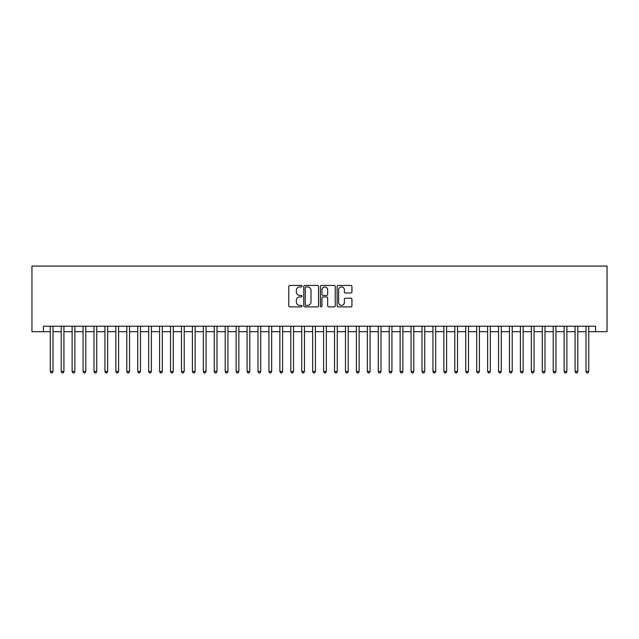 <?xml version="1.0" encoding="UTF-8"?>
<svg xmlns="http://www.w3.org/2000/svg" width="639" height="639" viewBox="0 0 639 639"><rect width="100%" height="100%" fill="white"/><g stroke="black" fill="none" stroke-linecap="round" stroke-linejoin="round"><path stroke-width="0.96" d="M302.007 286.176A0.751 0.751 0 0 0 301.257 285.425L289.85 285.425A1.07 1.07 0 0 0 288.78 286.496L288.78 305.817A1.07 1.07 0 0 0 289.85 306.888L301.257 306.888A0.751 0.751 0 0 0 302.007 306.137A0.751 0.751 0 0 0 301.257 305.386L299.779 305.386A3.435 3.435 0 0 1 296.344 301.951L296.344 300.346A3.435 3.435 0 0 1 299.779 296.911L301.257 296.911A0.751 0.751 0 0 0 302.007 296.161A0.751 0.751 0 0 0 301.257 295.41L299.779 295.41A3.435 3.435 0 0 1 296.344 291.975L296.344 290.362A3.435 3.435 0 0 1 299.779 286.927L301.257 286.927A0.751 0.751 0 0 0 302.007 286.176M350.867 292.989A1.07 1.07 0 0 0 351.937 291.919L351.937 286.496A1.07 1.07 0 0 0 350.867 285.425L338.199 285.425A1.07 1.07 0 0 0 337.128 286.496L337.128 305.817A1.07 1.07 0 0 0 338.199 306.888L350.867 306.888A1.07 1.07 0 0 0 351.937 305.817L351.937 299.268A1.07 1.07 0 0 0 350.867 298.197L345.443 298.197A1.07 1.07 0 0 0 344.373 299.268L344.373 302.519A2.868 2.868 0 0 1 341.498 305.386A2.868 2.868 0 0 1 338.63 302.519L338.63 289.794A2.868 2.868 0 0 1 341.498 286.927A2.868 2.868 0 0 1 344.373 289.794L344.373 291.919A1.07 1.07 0 0 0 345.443 292.989L350.867 292.989M43.428 331.689L43.428 326.225L595.572 326.225L595.572 331.689L607.05 331.689L607.05 266.088L31.95 266.088L31.95 331.689L50.265 331.689M318.557 286.496A1.07 1.07 0 0 0 317.487 285.425L304.827 285.425A1.07 1.07 0 0 0 303.749 286.496L303.749 305.817A1.07 1.07 0 0 0 304.827 306.888L317.487 306.888A1.07 1.07 0 0 0 318.557 305.817L318.557 286.496M321.513 285.425L334.173 285.425A1.07 1.07 0 0 1 335.251 286.496L335.251 305.817A1.07 1.07 0 0 1 334.173 306.888L328.758 306.888A1.07 1.07 0 0 1 327.679 305.817L327.679 297.982A1.07 1.07 0 0 0 326.609 296.911L323.014 296.911A1.07 1.07 0 0 0 321.944 297.982L321.944 306.137A0.751 0.751 0 0 1 321.193 306.888A0.751 0.751 0 0 1 320.443 306.137L320.443 286.496A1.07 1.07 0 0 1 321.513 285.425M52.997 331.689L61.2 331.689M63.932 331.689L72.127 331.689M74.867 331.689L83.062 331.689M85.794 331.689L93.997 331.689M96.729 331.689L104.932 331.689M107.664 331.689L115.867 331.689M118.598 331.689L126.802 331.689M129.533 331.689L137.728 331.689M140.468 331.689L148.663 331.689M151.395 331.689L159.598 331.689M162.33 331.689L170.533 331.689M173.265 331.689L181.468 331.689M184.2 331.689L192.395 331.689M195.135 331.689L203.33 331.689M206.062 331.689L214.265 331.689M216.996 331.689L225.2 331.689M227.931 331.689L236.134 331.689M238.866 331.689L247.069 331.689M249.801 331.689L257.996 331.689M260.736 331.689L268.931 331.689M271.663 331.689L279.866 331.689M282.598 331.689L290.801 331.689M293.533 331.689L301.736 331.689M304.468 331.689L312.663 331.689M315.402 331.689L323.598 331.689M326.337 331.689L334.532 331.689M337.264 331.689L345.467 331.689M348.199 331.689L356.402 331.689M359.134 331.689L367.337 331.689M370.069 331.689L378.264 331.689M381.004 331.689L389.199 331.689M391.931 331.689L400.134 331.689M402.866 331.689L411.069 331.689M413.8 331.689L422.004 331.689M424.735 331.689L432.938 331.689M435.67 331.689L443.865 331.689M446.605 331.689L454.8 331.689M457.532 331.689L465.735 331.689M468.467 331.689L476.67 331.689M479.402 331.689L487.605 331.689M490.337 331.689L498.532 331.689M501.272 331.689L509.467 331.689M512.198 331.689L520.402 331.689M523.133 331.689L531.336 331.689M534.068 331.689L542.271 331.689M545.003 331.689L553.206 331.689M555.938 331.689L564.133 331.689M566.873 331.689L575.068 331.689M577.8 331.689L586.003 331.689M588.735 331.689L595.572 331.689M306.001 286.927A0.751 0.751 0 0 0 305.25 287.678L305.25 304.635A0.751 0.751 0 0 0 306.001 305.386L307.559 305.386A3.435 3.435 0 0 0 310.993 301.951L310.993 290.362A3.435 3.435 0 0 0 307.559 286.927L306.001 286.927M327.679 289.85A2.868 2.868 0 0 0 324.812 286.983A2.868 2.868 0 0 0 321.944 289.85L321.944 294.331A1.07 1.07 0 0 0 323.014 295.41L326.609 295.41A1.07 1.07 0 0 0 327.679 294.331L327.679 289.85M52.997 326.225L52.997 371.491L50.265 371.491L50.265 326.225M52.997 371.491L52.174 372.912L51.08 372.912L50.265 371.491M63.932 326.225L63.932 371.491L61.2 371.491L61.2 326.225M63.932 371.491L63.109 372.912L62.015 372.912L61.2 371.491M74.867 326.225L74.867 371.491L72.127 371.491L72.127 326.225M74.867 371.491L74.044 372.912L72.95 372.912L72.127 371.491M85.794 326.225L85.794 371.491L83.062 371.491L83.062 326.225M85.794 371.491L84.979 372.912L83.885 372.912L83.062 371.491M96.729 326.225L96.729 371.491L93.997 371.491L93.997 326.225M96.729 371.491L95.914 372.912L94.82 372.912L93.997 371.491M107.664 326.225L107.664 371.491L104.932 371.491L104.932 326.225M107.664 371.491L106.841 372.912L105.754 372.912L104.932 371.491M118.598 326.225L118.598 371.491L115.867 371.491L115.867 326.225M118.598 371.491L117.776 372.912L116.681 372.912L115.867 371.491M129.533 326.225L129.533 371.491L126.802 371.491L126.802 326.225M129.533 371.491L128.711 372.912L127.616 372.912L126.802 371.491M140.468 326.225L140.468 371.491L137.728 371.491L137.728 326.225M140.468 371.491L139.645 372.912L138.551 372.912L137.728 371.491M151.395 326.225L151.395 371.491L148.663 371.491L148.663 326.225M151.395 371.491L150.58 372.912L149.486 372.912L148.663 371.491M162.33 326.225L162.33 371.491L159.598 371.491L159.598 326.225M162.33 371.491L161.515 372.912L160.421 372.912L159.598 371.491M173.265 326.225L173.265 371.491L170.533 371.491L170.533 326.225M173.265 371.491L172.442 372.912L171.348 372.912L170.533 371.491M184.2 326.225L184.2 371.491L181.468 371.491L181.468 326.225M184.2 371.491L183.377 372.912L182.283 372.912L181.468 371.491M195.135 326.225L195.135 371.491L192.395 371.491L192.395 326.225M195.135 371.491L194.312 372.912L193.218 372.912L192.395 371.491M206.062 326.225L206.062 371.491L203.33 371.491L203.33 326.225M206.062 371.491L205.247 372.912L204.153 372.912L203.33 371.491M216.996 326.225L216.996 371.491L214.265 371.491L214.265 326.225M216.996 371.491L216.182 372.912L215.087 372.912L214.265 371.491M227.931 326.225L227.931 371.491L225.2 371.491L225.2 326.225M227.931 371.491L227.109 372.912L226.022 372.912L225.2 371.491M238.866 326.225L238.866 371.491L236.134 371.491L236.134 326.225M238.866 371.491L238.043 372.912L236.949 372.912L236.134 371.491M249.801 326.225L249.801 371.491L247.069 371.491L247.069 326.225M249.801 371.491L248.978 372.912L247.884 372.912L247.069 371.491M260.736 326.225L260.736 371.491L257.996 371.491L257.996 326.225M260.736 371.491L259.913 372.912L258.819 372.912L257.996 371.491M271.663 326.225L271.663 371.491L268.931 371.491L268.931 326.225M271.663 371.491L270.848 372.912L269.754 372.912L268.931 371.491M282.598 326.225L282.598 371.491L279.866 371.491L279.866 326.225M282.598 371.491L281.783 372.912L280.689 372.912L279.866 371.491M293.533 326.225L293.533 371.491L290.801 371.491L290.801 326.225M293.533 371.491L292.71 372.912L291.624 372.912L290.801 371.491M304.468 326.225L304.468 371.491L301.736 371.491L301.736 326.225M304.468 371.491L303.645 372.912L302.551 372.912L301.736 371.491M315.402 326.225L315.402 371.491L312.663 371.491L312.663 326.225M315.402 371.491L314.58 372.912L313.485 372.912L312.663 371.491M326.337 326.225L326.337 371.491L323.598 371.491L323.598 326.225M326.337 371.491L325.515 372.912L324.42 372.912L323.598 371.491M337.264 326.225L337.264 371.491L334.532 371.491L334.532 326.225M337.264 371.491L336.449 372.912L335.355 372.912L334.532 371.491M348.199 326.225L348.199 371.491L345.467 371.491L345.467 326.225M348.199 371.491L347.376 372.912L346.29 372.912L345.467 371.491M359.134 326.225L359.134 371.491L356.402 371.491L356.402 326.225M359.134 371.491L358.311 372.912L357.217 372.912L356.402 371.491M370.069 326.225L370.069 371.491L367.337 371.491L367.337 326.225M370.069 371.491L369.246 372.912L368.152 372.912L367.337 371.491M381.004 326.225L381.004 371.491L378.264 371.491L378.264 326.225M381.004 371.491L380.181 372.912L379.087 372.912L378.264 371.491M391.931 326.225L391.931 371.491L389.199 371.491L389.199 326.225M391.931 371.491L391.116 372.912L390.022 372.912L389.199 371.491M402.866 326.225L402.866 371.491L400.134 371.491L400.134 326.225M402.866 371.491L402.051 372.912L400.957 372.912L400.134 371.491M413.8 326.225L413.8 371.491L411.069 371.491L411.069 326.225M413.8 371.491L412.978 372.912L411.891 372.912L411.069 371.491M424.735 326.225L424.735 371.491L422.004 371.491L422.004 326.225M424.735 371.491L423.913 372.912L422.818 372.912L422.004 371.491M435.67 326.225L435.67 371.491L432.938 371.491L432.938 326.225M435.67 371.491L434.847 372.912L433.753 372.912L432.938 371.491M446.605 326.225L446.605 371.491L443.865 371.491L443.865 326.225M446.605 371.491L445.782 372.912L444.688 372.912L443.865 371.491M457.532 326.225L457.532 371.491L454.8 371.491L454.8 326.225M457.532 371.491L456.717 372.912L455.623 372.912L454.8 371.491M468.467 326.225L468.467 371.491L465.735 371.491L465.735 326.225M468.467 371.491L467.652 372.912L466.558 372.912L465.735 371.491M479.402 326.225L479.402 371.491L476.67 371.491L476.67 326.225M479.402 371.491L478.579 372.912L477.485 372.912L476.67 371.491M490.337 326.225L490.337 371.491L487.605 371.491L487.605 326.225M490.337 371.491L489.514 372.912L488.42 372.912L487.605 371.491M501.272 326.225L501.272 371.491L498.532 371.491L498.532 326.225M501.272 371.491L500.449 372.912L499.355 372.912L498.532 371.491M512.198 326.225L512.198 371.491L509.467 371.491L509.467 326.225M512.198 371.491L511.384 372.912L510.289 372.912L509.467 371.491M523.133 326.225L523.133 371.491L520.402 371.491L520.402 326.225M523.133 371.491L522.319 372.912L521.224 372.912L520.402 371.491M534.068 326.225L534.068 371.491L531.336 371.491L531.336 326.225M534.068 371.491L533.245 372.912L532.159 372.912L531.336 371.491M545.003 326.225L545.003 371.491L542.271 371.491L542.271 326.225M545.003 371.491L544.18 372.912L543.086 372.912L542.271 371.491M555.938 326.225L555.938 371.491L553.206 371.491L553.206 326.225M555.938 371.491L555.115 372.912L554.021 372.912L553.206 371.491M566.873 326.225L566.873 371.491L564.133 371.491L564.133 326.225M566.873 371.491L566.05 372.912L564.956 372.912L564.133 371.491M577.8 326.225L577.8 371.491L575.068 371.491L575.068 326.225M577.8 371.491L576.985 372.912L575.891 372.912L575.068 371.491M588.735 326.225L588.735 371.491L586.003 371.491L586.003 326.225M588.735 371.491L587.92 372.912L586.826 372.912L586.003 371.491"/></g></svg>
